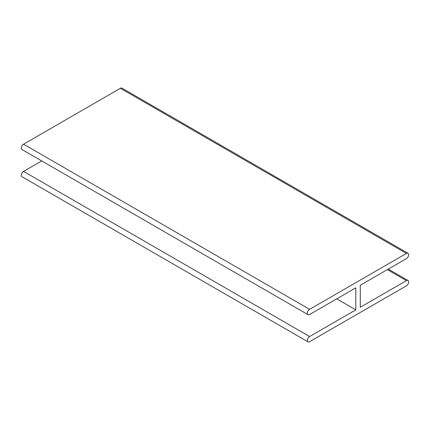 <?xml version="1.0" encoding="UTF-8"?>
<svg xmlns="http://www.w3.org/2000/svg" width="430" height="430" viewBox="0 0 430 430"><rect width="100%" height="100%" fill="white"/><g stroke="black" fill="none" stroke-linecap="round" stroke-linejoin="round"><path stroke-width="0.64" d="M309.605 314.513A3.171 1.827 -60 0 1 308.02 314.669A3.171 1.827 -60 0 1 307.536 312.132A3.171 1.827 -60 0 1 309.605 309.337L406.431 253.437A3.171 1.827 -60 0 1 408.016 253.281A3.171 1.827 -60 0 1 408.5 255.818A3.171 1.827 -60 0 1 406.431 258.613L360.281 285.251L360.281 307.273L406.431 280.629A3.171 1.827 -60 0 1 408.016 280.473A3.171 1.827 -60 0 1 408.5 283.01A3.171 1.827 -60 0 1 406.431 285.805L309.605 341.705A3.171 1.827 -60 0 1 308.02 341.861A3.171 1.827 -60 0 1 307.536 339.324A3.171 1.827 -60 0 1 309.605 336.529L355.803 309.858L355.803 287.842L309.605 314.513M308.02 314.669L21.984 149.527A3.171 1.827 -60 0 1 21.5 146.99A3.171 1.827 -60 0 1 23.569 144.195L120.395 88.295A3.171 1.827 -60 0 1 121.98 88.139L408.016 253.281M308.02 341.861L21.984 176.719A3.171 1.827 -60 0 1 21.5 174.182A3.171 1.827 -60 0 1 23.569 171.387L309.605 336.529M336.733 298.85L355.803 309.858M41.71 160.917L23.569 171.387M23.569 144.195L309.605 309.337M120.395 88.295L406.431 253.437M387.36 269.621L406.431 280.629M388.29 269.083L408.016 280.473"/></g></svg>
